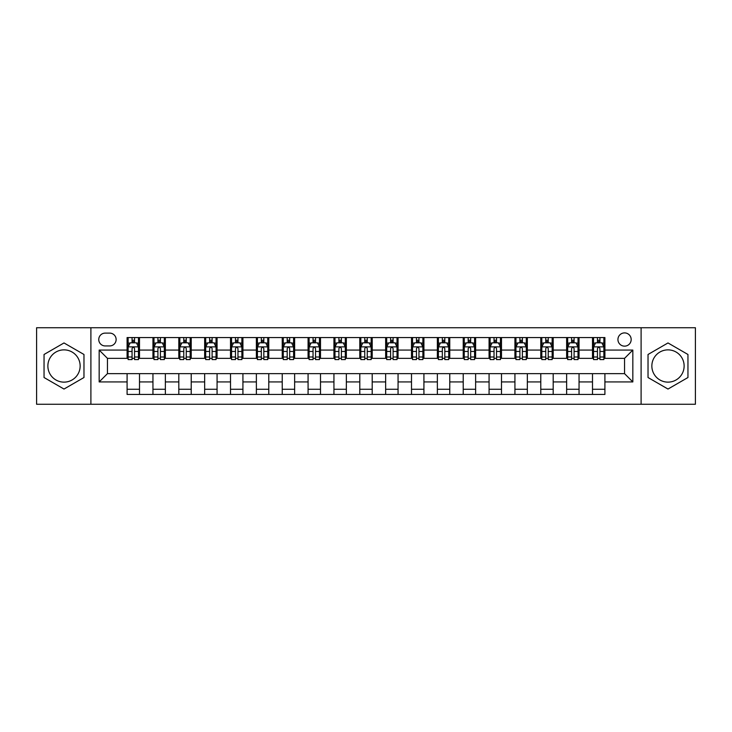 <?xml version="1.0" encoding="UTF-8"?>
<svg xmlns="http://www.w3.org/2000/svg" width="732" height="732" viewBox="0 0 732 732"><rect width="100%" height="100%" fill="white"/><g stroke="black" fill="none" stroke-linecap="round" stroke-linejoin="round"><path stroke-width="1.1" d="M667.996 349.869A16.131 16.131 0 0 0 651.855 366A16.131 16.131 0 0 0 667.996 382.131A16.131 16.131 0 0 0 684.127 366A16.131 16.131 0 0 0 667.996 349.869M624.552 332.904A6.615 6.615 0 0 0 617.936 339.52A6.615 6.615 0 0 0 624.552 346.145A6.615 6.615 0 0 0 631.176 339.52A6.615 6.615 0 0 0 624.552 332.904M64.004 382.131A16.131 16.131 0 0 1 47.873 366A16.131 16.131 0 0 1 64.004 349.869A16.131 16.131 0 0 1 80.145 366A16.131 16.131 0 0 1 64.004 382.131M641.104 404.265L695.4 404.265L695.4 327.735L641.104 327.735L641.104 404.265L90.896 404.265L90.896 327.735L36.6 327.735L36.6 404.265L90.896 404.265M105.17 345.934L109.718 345.934A6.414 6.414 0 0 0 116.132 339.52A6.414 6.414 0 0 0 109.718 333.115L105.17 333.115A6.414 6.414 0 0 0 98.756 339.52A6.414 6.414 0 0 0 105.17 345.934M641.104 327.735L90.896 327.735M127.094 381.93L99.168 381.93L99.168 350.07L127.094 350.07L127.094 358.351L107.448 358.351L107.448 373.649L127.094 373.649L127.094 394.438L604.907 394.438L604.907 373.649L624.552 373.649L624.552 358.351L604.907 358.351L604.907 350.07L632.832 350.07L632.832 381.93L604.907 381.93M604.907 350.07L604.907 337.562L127.094 337.562L127.094 350.07M592.499 337.562L592.499 358.351L593.533 358.351M597.458 358.351L599.938 358.351M603.873 358.351L604.907 358.351M592.499 358.351L578.015 358.351M566.641 337.562L566.641 358.351L567.675 358.351M571.601 358.351L574.089 358.351M566.641 358.351L552.157 358.351M540.783 337.562L540.783 358.351L541.817 358.351M545.752 358.351L548.231 358.351M540.783 358.351L526.308 358.351M514.925 337.562L514.925 358.351L515.959 358.351M519.894 358.351L522.374 358.351M514.925 358.351L500.45 358.351M489.077 337.562L489.077 358.351L490.111 358.351M494.036 358.351L496.516 358.351M489.077 358.351L474.592 358.351M463.219 337.562L463.219 358.351L464.253 358.351M468.178 358.351L470.667 358.351M463.219 358.351L448.734 358.351M437.361 337.562L437.361 358.351L438.395 358.351M442.329 358.351L444.809 358.351M437.361 358.351L422.886 358.351M411.503 337.562L411.503 358.351L412.537 358.351M416.471 358.351L418.951 358.351M411.503 358.351L397.028 358.351M385.654 337.562L385.654 358.351L386.688 358.351M390.613 358.351L393.093 358.351M385.654 358.351L371.17 358.351M359.796 337.562L359.796 358.351L360.83 358.351M364.756 358.351L367.244 358.351M359.796 358.351L345.312 358.351M333.938 337.562L333.938 358.351L334.972 358.351M338.907 358.351L341.387 358.351M333.938 358.351L319.463 358.351M308.081 337.562L308.081 358.351L309.114 358.351M313.049 358.351L315.529 358.351M308.081 358.351L293.605 358.351M282.232 337.562L282.232 358.351L283.266 358.351M287.191 358.351L289.671 358.351M282.232 358.351L267.747 358.351M256.374 337.562L256.374 358.351L257.408 358.351M261.333 358.351L263.822 358.351M256.374 358.351L241.889 358.351M230.516 337.562L230.516 358.351L231.55 358.351M235.484 358.351L237.964 358.351M230.516 358.351L216.041 358.351M204.658 337.562L204.658 358.351L205.692 358.351M209.626 358.351L212.106 358.351M204.658 358.351L190.183 358.351M178.809 337.562L178.809 358.351L179.843 358.351M183.769 358.351L186.248 358.351M178.809 358.351L164.325 358.351M152.951 337.562L152.951 358.351L153.985 358.351M157.911 358.351L160.4 358.351M152.951 358.351L138.467 358.351M127.094 358.351L128.127 358.351M132.062 358.351L134.542 358.351M127.094 373.649L139.501 373.649L139.501 394.438M604.907 373.649L139.501 373.649M139.501 337.562L139.501 358.351M127.094 342.732L128.127 342.732M132.062 342.732L134.542 342.732M138.467 342.732L139.501 342.732M127.094 389.268L139.501 389.268M152.951 373.649L152.951 394.438M165.359 337.562L165.359 358.351M152.951 342.732L153.985 342.732M157.911 342.732L160.4 342.732M164.325 342.732L165.359 342.732M165.359 373.649L165.359 394.438M152.951 389.268L165.359 389.268M178.809 373.649L178.809 394.438M191.217 373.649L191.217 394.438M178.809 389.268L191.217 389.268M191.217 337.562L191.217 358.351M178.809 342.732L179.843 342.732M183.769 342.732L186.248 342.732M190.183 342.732L191.217 342.732M204.658 373.649L204.658 394.438M217.075 373.649L217.075 394.438M204.658 389.268L217.075 389.268M217.075 337.562L217.075 358.351M204.658 342.732L205.692 342.732M209.626 342.732L212.106 342.732M216.041 342.732L217.075 342.732M230.516 373.649L230.516 394.438M242.923 373.649L242.923 394.438M230.516 389.268L242.923 389.268M242.923 337.562L242.923 358.351M230.516 342.732L231.55 342.732M235.484 342.732L237.964 342.732M241.889 342.732L242.923 342.732M256.374 373.649L256.374 394.438M268.781 373.649L268.781 394.438M256.374 389.268L268.781 389.268M268.781 337.562L268.781 358.351M256.374 342.732L257.408 342.732M261.333 342.732L263.822 342.732M267.747 342.732L268.781 342.732M282.232 373.649L282.232 394.438M294.639 373.649L294.639 394.438M282.232 389.268L294.639 389.268M294.639 337.562L294.639 358.351M282.232 342.732L283.266 342.732M287.191 342.732L289.671 342.732M293.605 342.732L294.639 342.732M308.081 373.649L308.081 394.438M320.497 373.649L320.497 394.438M308.081 389.268L320.497 389.268M320.497 337.562L320.497 358.351M308.081 342.732L309.114 342.732M313.049 342.732L315.529 342.732M319.463 342.732L320.497 342.732M333.938 373.649L333.938 394.438M346.346 373.649L346.346 394.438M333.938 389.268L346.346 389.268M346.346 337.562L346.346 358.351M333.938 342.732L334.972 342.732M338.907 342.732L341.387 342.732M345.312 342.732L346.346 342.732M359.796 373.649L359.796 394.438M372.204 373.649L372.204 394.438M359.796 389.268L372.204 389.268M372.204 337.562L372.204 358.351M359.796 342.732L360.83 342.732M364.756 342.732L367.244 342.732M371.17 342.732L372.204 342.732M385.654 373.649L385.654 394.438M398.062 373.649L398.062 394.438M385.654 389.268L398.062 389.268M398.062 337.562L398.062 358.351M385.654 342.732L386.688 342.732M390.613 342.732L393.093 342.732M397.028 342.732L398.062 342.732M411.503 373.649L411.503 394.438M423.92 373.649L423.92 394.438M411.503 389.268L423.92 389.268M423.92 337.562L423.92 358.351M411.503 342.732L412.537 342.732M416.471 342.732L418.951 342.732M422.886 342.732L423.92 342.732M437.361 373.649L437.361 394.438M449.768 373.649L449.768 394.438M437.361 389.268L449.768 389.268M449.768 337.562L449.768 358.351M437.361 342.732L438.395 342.732M442.329 342.732L444.809 342.732M448.734 342.732L449.768 342.732M463.219 373.649L463.219 394.438M475.626 373.649L475.626 394.438M463.219 389.268L475.626 389.268M475.626 337.562L475.626 358.351M463.219 342.732L464.253 342.732M468.178 342.732L470.667 342.732M474.592 342.732L475.626 342.732M489.077 373.649L489.077 394.438M501.484 373.649L501.484 394.438M489.077 389.268L501.484 389.268M501.484 337.562L501.484 358.351M489.077 342.732L490.111 342.732M494.036 342.732L496.516 342.732M500.45 342.732L501.484 342.732M514.925 373.649L514.925 394.438M527.342 373.649L527.342 394.438M514.925 389.268L527.342 389.268M527.342 337.562L527.342 358.351M514.925 342.732L515.959 342.732M519.894 342.732L522.374 342.732M526.308 342.732L527.342 342.732M540.783 373.649L540.783 394.438M553.191 373.649L553.191 394.438M540.783 389.268L553.191 389.268M553.191 337.562L553.191 358.351M540.783 342.732L541.817 342.732M545.752 342.732L548.231 342.732M552.157 342.732L553.191 342.732M566.641 373.649L566.641 394.438M579.049 373.649L579.049 394.438M566.641 389.268L579.049 389.268M579.049 337.562L579.049 358.351M566.641 342.732L567.675 342.732M571.601 342.732L574.089 342.732M578.015 342.732L579.049 342.732M592.499 373.649L592.499 394.438M592.499 389.268L604.907 389.268M592.499 342.732L593.533 342.732M597.458 342.732L599.938 342.732M603.873 342.732L604.907 342.732M107.448 358.351L99.168 350.07M107.448 373.649L99.168 381.93M632.832 350.07L624.552 358.351M632.832 381.93L624.552 373.649M64.004 389.049L83.97 377.52L83.97 354.48L64.004 342.951L44.048 354.48L44.048 377.52L64.004 389.049M687.952 354.48L667.996 342.951L648.03 354.48L648.03 377.52L667.996 389.049L687.952 377.52L687.952 354.48M134.542 340.252L132.062 340.252M138.467 356.996L134.542 356.996L134.542 359.586L138.467 359.586L138.467 346.968L136.399 342.832L130.195 342.832L128.127 346.968L128.127 359.586L132.062 359.586L132.062 356.996L128.127 356.996M128.127 346.968L128.127 337.562M138.467 346.968L138.467 337.562M132.062 342.832L132.062 337.562M134.542 337.562L134.542 342.832M134.542 356.996L134.542 348.524C133.718 346.931 132.885 346.931 132.062 348.524L132.062 356.996M160.4 340.252L157.911 340.252M164.325 356.996L160.4 356.996L160.4 359.586L164.325 359.586L164.325 346.968L162.257 342.832L156.053 342.832L153.985 346.968L153.985 359.586L157.911 359.586L157.911 356.996L153.985 356.996M153.985 346.968L153.985 337.562M164.325 346.968L164.325 337.562M157.911 342.832L157.911 337.562M160.4 337.562L160.4 342.832M160.4 356.996L160.4 348.524C159.567 346.931 158.743 346.931 157.911 348.524L157.911 356.996M186.248 340.252L183.769 340.252M190.183 356.996L186.248 356.996L186.248 359.586L190.183 359.586L190.183 346.968L188.115 342.832L181.911 342.832L179.843 346.968L179.843 359.586L183.769 359.586L183.769 356.996L179.843 356.996M179.843 346.968L179.843 337.562M190.183 346.968L190.183 337.562M183.769 342.832L183.769 337.562M186.248 337.562L186.248 342.832M186.248 356.996L186.248 348.524C185.425 346.931 184.601 346.931 183.769 348.524L183.769 356.996M212.106 340.252L209.626 340.252M216.041 356.996L212.106 356.996L212.106 359.586L216.041 359.586L216.041 346.968L213.973 342.832L207.76 342.832L205.692 346.968L205.692 359.586L209.626 359.586L209.626 356.996L205.692 356.996M205.692 346.968L205.692 337.562M216.041 346.968L216.041 337.562M209.626 342.832L209.626 337.562M212.106 337.562L212.106 342.832M212.106 356.996L212.106 348.524C211.283 346.931 210.45 346.931 209.626 348.524L209.626 356.996M237.964 340.252L235.484 340.252M241.889 356.996L237.964 356.996L237.964 359.586L241.889 359.586L241.889 346.968L239.822 342.832L233.618 342.832L231.55 346.968L231.55 359.586L235.484 359.586L235.484 356.996L231.55 356.996M231.55 346.968L231.55 337.562M241.889 346.968L241.889 337.562M235.484 342.832L235.484 337.562M237.964 337.562L237.964 342.832M237.964 356.996L237.964 348.524C237.141 346.931 236.308 346.931 235.484 348.524L235.484 356.996M263.822 340.252L261.333 340.252M267.747 356.996L263.822 356.996L263.822 359.586L267.747 359.586L267.747 346.968L265.679 342.832L259.476 342.832L257.408 346.968L257.408 359.586L261.333 359.586L261.333 356.996L257.408 356.996M257.408 346.968L257.408 337.562M267.747 346.968L267.747 337.562M261.333 342.832L261.333 337.562M263.822 337.562L263.822 342.832M263.822 356.996L263.822 348.524C262.989 346.931 262.166 346.931 261.333 348.524L261.333 356.996M289.671 340.252L287.191 340.252M293.605 356.996L289.671 356.996L289.671 359.586L293.605 359.586L293.605 346.968L291.537 342.832L285.334 342.832L283.266 346.968L283.266 359.586L287.191 359.586L287.191 356.996L283.266 356.996M283.266 346.968L283.266 337.562M293.605 346.968L293.605 337.562M287.191 342.832L287.191 337.562M289.671 337.562L289.671 342.832M289.671 356.996L289.671 348.524C288.847 346.931 288.024 346.931 287.191 348.524L287.191 356.996M315.529 340.252L313.049 340.252M319.463 356.996L315.529 356.996L315.529 359.586L319.463 359.586L319.463 346.968L317.395 342.832L311.182 342.832L309.114 346.968L309.114 359.586L313.049 359.586L313.049 356.996L309.114 356.996M309.114 346.968L309.114 337.562M319.463 346.968L319.463 337.562M313.049 342.832L313.049 337.562M315.529 337.562L315.529 342.832M315.529 356.996L315.529 348.524C314.705 346.931 313.872 346.931 313.049 348.524L313.049 356.996M341.387 340.252L338.907 340.252M345.312 356.996L341.387 356.996L341.387 359.586L345.312 359.586L345.312 346.968L343.244 342.832L337.04 342.832L334.972 346.968L334.972 359.586L338.907 359.586L338.907 356.996L334.972 356.996M334.972 346.968L334.972 337.562M345.312 346.968L345.312 337.562M338.907 342.832L338.907 337.562M341.387 337.562L341.387 342.832M341.387 356.996L341.387 348.524C340.563 346.931 339.73 346.931 338.907 348.524L338.907 356.996M367.244 340.252L364.756 340.252M371.17 356.996L367.244 356.996L367.244 359.586L371.17 359.586L371.17 346.968L369.102 342.832L362.898 342.832L360.83 346.968L360.83 359.586L364.756 359.586L364.756 356.996L360.83 356.996M360.83 346.968L360.83 337.562M371.17 346.968L371.17 337.562M364.756 342.832L364.756 337.562M367.244 337.562L367.244 342.832M367.244 356.996L367.244 348.524C366.412 346.931 365.588 346.931 364.756 348.524L364.756 356.996M393.093 340.252L390.613 340.252M397.028 356.996L393.093 356.996L393.093 359.586L397.028 359.586L397.028 346.968L394.96 342.832L388.756 342.832L386.688 346.968L386.688 359.586L390.613 359.586L390.613 356.996L386.688 356.996M386.688 346.968L386.688 337.562M397.028 346.968L397.028 337.562M390.613 342.832L390.613 337.562M393.093 337.562L393.093 342.832M393.093 356.996L393.093 348.524C392.27 346.931 391.446 346.931 390.613 348.524L390.613 356.996M418.951 340.252L416.471 340.252M422.886 356.996L418.951 356.996L418.951 359.586L422.886 359.586L422.886 346.968L420.818 342.832L414.605 342.832L412.537 346.968L412.537 359.586L416.471 359.586L416.471 356.996L412.537 356.996M412.537 346.968L412.537 337.562M422.886 346.968L422.886 337.562M416.471 342.832L416.471 337.562M418.951 337.562L418.951 342.832M418.951 356.996L418.951 348.524C418.128 346.931 417.295 346.931 416.471 348.524L416.471 356.996M444.809 340.252L442.329 340.252M448.734 356.996L444.809 356.996L444.809 359.586L448.734 359.586L448.734 346.968L446.666 342.832L440.463 342.832L438.395 346.968L438.395 359.586L442.329 359.586L442.329 356.996L438.395 356.996M438.395 346.968L438.395 337.562M448.734 346.968L448.734 337.562M442.329 342.832L442.329 337.562M444.809 337.562L444.809 342.832M444.809 356.996L444.809 348.524C443.985 346.931 443.153 346.931 442.329 348.524L442.329 356.996M470.667 340.252L468.178 340.252M474.592 356.996L470.667 356.996L470.667 359.586L474.592 359.586L474.592 346.968L472.524 342.832L466.321 342.832L464.253 346.968L464.253 359.586L468.178 359.586L468.178 356.996L464.253 356.996M464.253 346.968L464.253 337.562M474.592 346.968L474.592 337.562M468.178 342.832L468.178 337.562M470.667 337.562L470.667 342.832M470.667 356.996L470.667 348.524C469.834 346.931 469.011 346.931 468.178 348.524L468.178 356.996M496.516 340.252L494.036 340.252M500.45 356.996L496.516 356.996L496.516 359.586L500.45 359.586L500.45 346.968L498.382 342.832L492.178 342.832L490.111 346.968L490.111 359.586L494.036 359.586L494.036 356.996L490.111 356.996M490.111 346.968L490.111 337.562M500.45 346.968L500.45 337.562M494.036 342.832L494.036 337.562M496.516 337.562L496.516 342.832M496.516 356.996L496.516 348.524C495.692 346.931 494.869 346.931 494.036 348.524L494.036 356.996M522.374 340.252L519.894 340.252M526.308 356.996L522.374 356.996L522.374 359.586L526.308 359.586L526.308 346.968L524.24 342.832L518.027 342.832L515.959 346.968L515.959 359.586L519.894 359.586L519.894 356.996L515.959 356.996M515.959 346.968L515.959 337.562M526.308 346.968L526.308 337.562M519.894 342.832L519.894 337.562M522.374 337.562L522.374 342.832M522.374 356.996L522.374 348.524C521.55 346.931 520.717 346.931 519.894 348.524L519.894 356.996M548.231 340.252L545.752 340.252M552.157 356.996L548.231 356.996L548.231 359.586L552.157 359.586L552.157 346.968L550.089 342.832L543.885 342.832L541.817 346.968L541.817 359.586L545.752 359.586L545.752 356.996L541.817 356.996M541.817 346.968L541.817 337.562M552.157 346.968L552.157 337.562M545.752 342.832L545.752 337.562M548.231 337.562L548.231 342.832M548.231 356.996L548.231 348.524C547.408 346.931 546.575 346.931 545.752 348.524L545.752 356.996M574.089 340.252L571.601 340.252M578.015 356.996L574.089 356.996L574.089 359.586L578.015 359.586L578.015 346.968L575.947 342.832L569.743 342.832L567.675 346.968L567.675 359.586L571.601 359.586L571.601 356.996L567.675 356.996M567.675 346.968L567.675 337.562M578.015 346.968L578.015 337.562M571.601 342.832L571.601 337.562M574.089 337.562L574.089 342.832M574.089 356.996L574.089 348.524C573.257 346.931 572.433 346.931 571.601 348.524L571.601 356.996M599.938 340.252L597.458 340.252M603.873 356.996L599.938 356.996L599.938 359.586L603.873 359.586L603.873 346.968L601.805 342.832L595.601 342.832L593.533 346.968L593.533 359.586L597.458 359.586L597.458 356.996L593.533 356.996M593.533 346.968L593.533 337.562M603.873 346.968L603.873 337.562M597.458 342.832L597.458 337.562M599.938 337.562L599.938 342.832M599.938 356.996L599.938 348.524C599.115 346.931 598.291 346.931 597.458 348.524L597.458 356.996M152.951 381.93L139.501 381.93M152.951 350.07L139.501 350.07M178.809 350.07L165.359 350.07M178.809 381.93L165.359 381.93M204.658 350.07L191.217 350.07M204.658 381.93L191.217 381.93M230.516 350.07L217.075 350.07M230.516 381.93L217.075 381.93M256.374 350.07L242.923 350.07M256.374 381.93L242.923 381.93M282.232 350.07L268.781 350.07M282.232 381.93L268.781 381.93M308.081 350.07L294.639 350.07M308.081 381.93L294.639 381.93M333.938 350.07L320.497 350.07M333.938 381.93L320.497 381.93M359.796 350.07L346.346 350.07M359.796 381.93L346.346 381.93M385.654 350.07L372.204 350.07M385.654 381.93L372.204 381.93M411.503 350.07L398.062 350.07M411.503 381.93L398.062 381.93M437.361 350.07L423.92 350.07M437.361 381.93L423.92 381.93M463.219 350.07L449.768 350.07M463.219 381.93L449.768 381.93M489.077 350.07L475.626 350.07M489.077 381.93L475.626 381.93M514.925 350.07L501.484 350.07M514.925 381.93L501.484 381.93M540.783 350.07L527.342 350.07M540.783 381.93L527.342 381.93M566.641 350.07L553.191 350.07M566.641 381.93L553.191 381.93M592.499 350.07L579.049 350.07M592.499 381.93L579.049 381.93M138.421 346.867L128.182 346.867M128.127 343.079L130.076 343.079M136.527 343.079L138.467 343.079M132.062 351.452L128.127 351.452M138.467 351.452L134.542 351.452M134.542 341.56L132.062 341.56M164.279 346.867L154.04 346.867M153.985 343.079L155.925 343.079M162.385 343.079L164.325 343.079M157.911 351.452L153.985 351.452M164.325 351.452L160.4 351.452M160.4 341.56L157.911 341.56M190.128 346.867L179.889 346.867M179.843 343.079L181.783 343.079M188.234 343.079L190.183 343.079M183.769 351.452L179.843 351.452M190.183 351.452L186.248 351.452M186.248 341.56L183.769 341.56M215.986 346.867L205.747 346.867M205.692 343.079L207.641 343.079M214.092 343.079L216.041 343.079M209.626 351.452L205.692 351.452M216.041 351.452L212.106 351.452M212.106 341.56L209.626 341.56M241.844 346.867L231.605 346.867M231.55 343.079L233.499 343.079M239.95 343.079L241.889 343.079M235.484 351.452L231.55 351.452M241.889 351.452L237.964 351.452M237.964 341.56L235.484 341.56M267.702 346.867L257.463 346.867M257.408 343.079L259.348 343.079M265.808 343.079L267.747 343.079M261.333 351.452L257.408 351.452M267.747 351.452L263.822 351.452M263.822 341.56L261.333 341.56M293.55 346.867L283.311 346.867M283.266 343.079L285.205 343.079M291.656 343.079L293.605 343.079M287.191 351.452L283.266 351.452M293.605 351.452L289.671 351.452M289.671 341.56L287.191 341.56M319.408 346.867L309.169 346.867M309.114 343.079L311.063 343.079M317.514 343.079L319.463 343.079M313.049 351.452L309.114 351.452M319.463 351.452L315.529 351.452M315.529 341.56L313.049 341.56M345.266 346.867L335.027 346.867M334.972 343.079L336.921 343.079M343.372 343.079L345.312 343.079M338.907 351.452L334.972 351.452M345.312 351.452L341.387 351.452M341.387 341.56L338.907 341.56M371.115 346.867L360.885 346.867M360.83 343.079L362.77 343.079M369.23 343.079L371.17 343.079M364.756 351.452L360.83 351.452M371.17 351.452L367.244 351.452M367.244 341.56L364.756 341.56M396.973 346.867L386.734 346.867M386.688 343.079L388.628 343.079M395.079 343.079L397.028 343.079M390.613 351.452L386.688 351.452M397.028 351.452L393.093 351.452M393.093 341.56L390.613 341.56M422.831 346.867L412.592 346.867M412.537 343.079L414.486 343.079M420.937 343.079L422.886 343.079M416.471 351.452L412.537 351.452M422.886 351.452L418.951 351.452M418.951 341.56L416.471 341.56M448.689 346.867L438.45 346.867M438.395 343.079L440.344 343.079M446.795 343.079L448.734 343.079M442.329 351.452L438.395 351.452M448.734 351.452L444.809 351.452M444.809 341.56L442.329 341.56M474.537 346.867L464.298 346.867M464.253 343.079L466.192 343.079M472.652 343.079L474.592 343.079M468.178 351.452L464.253 351.452M474.592 351.452L470.667 351.452M470.667 341.56L468.178 341.56M500.395 346.867L490.156 346.867M490.111 343.079L492.05 343.079M498.501 343.079L500.45 343.079M494.036 351.452L490.111 351.452M500.45 351.452L496.516 351.452M496.516 341.56L494.036 341.56M526.253 346.867L516.014 346.867M515.959 343.079L517.908 343.079M524.359 343.079L526.308 343.079M519.894 351.452L515.959 351.452M526.308 351.452L522.374 351.452M522.374 341.56L519.894 341.56M552.111 346.867L541.872 346.867M541.817 343.079L543.766 343.079M550.217 343.079L552.157 343.079M545.752 351.452L541.817 351.452M552.157 351.452L548.231 351.452M548.231 341.56L545.752 341.56M577.96 346.867L567.721 346.867M567.675 343.079L569.615 343.079M576.075 343.079L578.015 343.079M571.601 351.452L567.675 351.452M578.015 351.452L574.089 351.452M574.089 341.56L571.601 341.56M603.818 346.867L593.579 346.867M593.533 343.079L595.473 343.079M601.924 343.079L603.873 343.079M597.458 351.452L593.533 351.452M603.873 351.452L599.938 351.452M599.938 341.56L597.458 341.56"/></g></svg>

